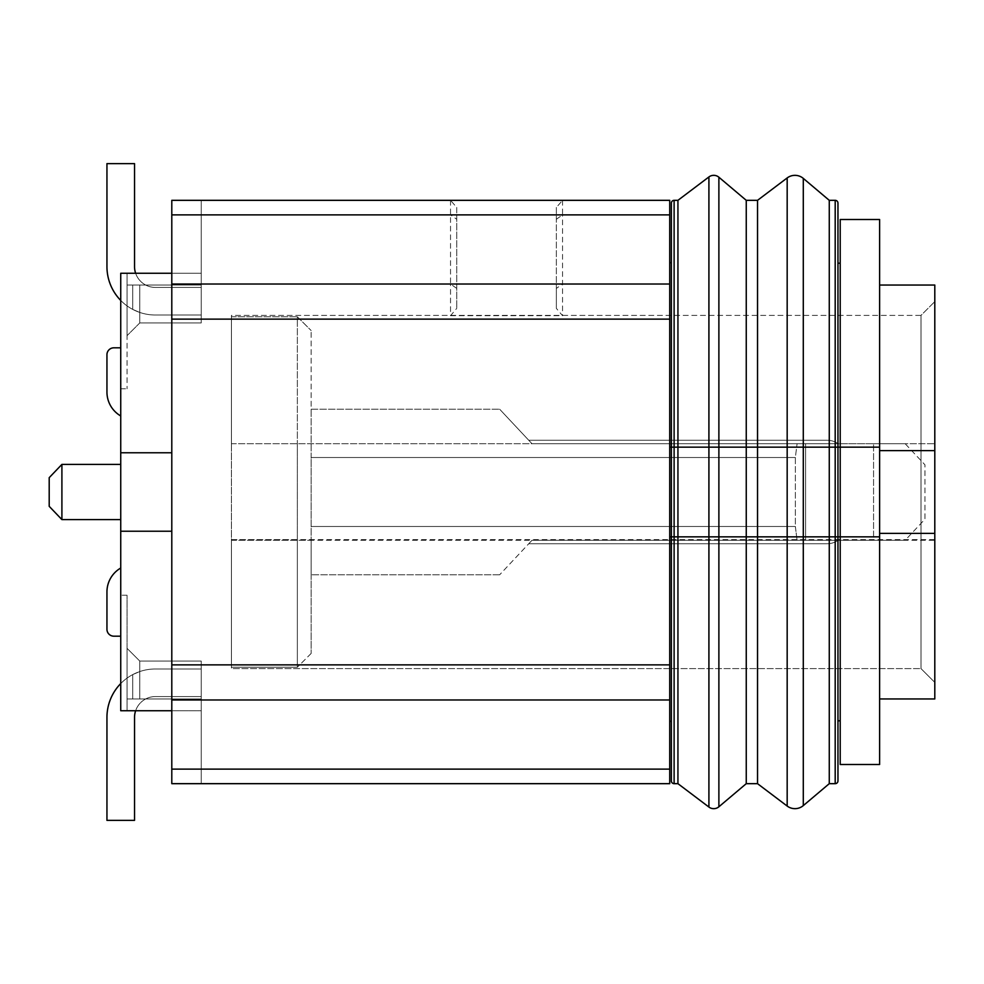 <?xml version="1.0" encoding="UTF-8"?>
<svg xmlns="http://www.w3.org/2000/svg" width="984" height="984" viewBox="0 0 984 984"><rect width="100%" height="100%" fill="white"/><g stroke="black" fill="none" stroke-linecap="round" stroke-linejoin="round"><path stroke-width="0.74" stroke-dasharray="4.92 3.69" d="M120.737 636.181L120.737 568.039A27.601 27.601 0 0 0 106.948 591.938A27.601 27.601 0 0 1 120.737 568.039L120.737 710.731L120.737 595.234L120.737 636.181L120.737 595.234L120.737 636.181L120.737 595.234L120.737 636.181L120.737 595.234L120.737 636.181L120.737 595.234L120.737 636.181L120.737 595.234L120.737 636.181L120.737 595.234L120.737 636.181L113.849 636.181A6.9 6.9 0 0 1 106.948 629.28A6.9 6.9 0 0 0 113.849 636.181L120.737 636.181L113.849 636.181A6.9 6.9 0 0 1 106.948 629.28L106.948 591.938L106.948 629.28A6.9 6.9 0 0 0 113.849 636.181L120.737 636.181L113.849 636.181A6.9 6.9 0 0 1 106.948 629.28A6.9 6.9 0 0 0 113.849 636.181L120.737 636.181L113.849 636.181A6.9 6.9 0 0 1 106.948 629.28A6.9 6.9 0 0 0 113.849 636.181L120.737 636.181L113.849 636.181A6.9 6.9 0 0 1 106.948 629.28A6.9 6.9 0 0 0 113.849 636.181L120.737 636.181L113.849 636.181A6.9 6.9 0 0 1 106.948 629.28A6.9 6.9 0 0 0 113.849 636.181L120.737 636.181L113.849 636.181A6.9 6.9 0 0 1 106.948 629.28A6.9 6.9 0 0 0 113.849 636.181A6.9 6.9 0 0 1 106.948 629.28L106.948 591.938A27.601 27.601 0 0 1 120.737 568.039A27.601 27.601 0 0 0 106.948 591.938L106.948 629.28L106.948 591.938A27.601 27.601 0 0 1 120.737 568.039A27.601 27.601 0 0 0 106.948 591.938A27.601 27.601 0 0 1 120.737 568.039A27.601 27.601 0 0 0 106.948 591.938L106.948 629.28L106.948 591.938A27.601 27.601 0 0 1 120.737 568.039A27.601 27.601 0 0 0 106.948 591.938A27.601 27.601 0 0 1 120.737 568.039A27.601 27.601 0 0 0 106.948 591.938L106.948 629.28M120.737 492L120.737 519.601L120.737 492M120.737 273.269L120.737 710.731L127.047 710.731L127.047 648.333L139.777 661.064L201.24 661.064L201.24 698.96L145.669 698.96A20.812 20.812 0 0 0 134.537 717.385L134.537 820.373L106.948 820.373L106.948 717.385A48.401 48.401 0 0 1 132.729 674.594L132.729 698.96L132.729 674.594L139.777 671.555A48.401 48.401 0 0 1 155.349 668.985L201.24 668.985L155.349 668.985L201.24 668.985L201.24 661.064L201.24 698.96L201.24 696.574L155.349 696.574A20.812 20.812 0 0 0 135.632 710.731L127.047 710.731L127.047 595.234L127.047 710.731L120.737 710.731L171.794 710.731L171.794 783.67L171.794 710.731L127.047 710.731L201.24 710.731L171.794 710.731L171.794 783.67L669.723 783.67L669.723 200.33L171.794 200.33L171.794 273.269L171.794 200.33L171.794 273.269L127.047 273.269L127.047 335.667L127.047 273.269L127.047 285.04L132.729 285.04L132.729 309.406L132.729 285.04L145.669 285.04A20.812 20.812 0 0 1 135.632 273.269A20.812 20.812 0 0 0 155.349 287.426A20.812 20.812 0 0 1 134.537 266.615L134.537 163.627L106.948 163.627L106.948 266.615A48.401 48.401 0 0 0 155.349 315.015L201.24 315.015L155.349 315.015L201.24 315.015L201.24 322.937L201.24 285.04L145.669 285.04A20.812 20.812 0 0 0 155.349 287.426L201.24 287.426L155.349 287.426A20.812 20.812 0 0 1 134.537 266.615L134.537 163.627L106.948 163.627L106.948 266.615A48.401 48.401 0 0 0 132.729 309.406L139.777 312.445A48.401 48.401 0 0 0 155.349 315.015L201.24 315.015L201.24 287.426L155.349 287.426L201.24 287.426L201.24 285.04L201.24 322.937L201.24 285.04L127.047 285.04L127.047 335.667L127.047 273.269L127.047 388.766L127.047 273.269L120.737 273.269L171.794 273.269L120.737 273.269M120.737 388.766L120.737 347.819L120.737 388.766L120.737 347.819L120.737 388.766L120.737 347.819L120.737 388.766L120.737 347.819L120.737 388.766L120.737 347.819L120.737 388.766L120.737 347.819L120.737 388.766L120.737 347.819L120.737 388.766L120.737 347.819L120.737 388.766L127.047 388.766L120.737 388.766M120.737 415.961A27.601 27.601 0 0 1 106.948 392.062A27.601 27.601 0 0 0 120.737 415.961A27.601 27.601 0 0 1 106.948 392.062A27.601 27.601 0 0 0 120.737 415.961A27.601 27.601 0 0 1 106.948 392.062A27.601 27.601 0 0 0 120.737 415.961A27.601 27.601 0 0 1 106.948 392.062A27.601 27.601 0 0 0 120.737 415.961A27.601 27.601 0 0 1 106.948 392.062A27.601 27.601 0 0 0 120.737 415.961A27.601 27.601 0 0 1 106.948 392.062A27.601 27.601 0 0 0 120.737 415.961A27.601 27.601 0 0 1 106.948 392.062L106.948 354.72A6.9 6.9 0 0 1 113.849 347.819L120.737 347.819L113.849 347.819A6.9 6.9 0 0 0 106.948 354.72L106.948 392.062A27.601 27.601 0 0 0 120.737 415.961A27.601 27.601 0 0 1 106.948 392.062L106.948 354.72A6.9 6.9 0 0 1 113.849 347.819L120.737 347.819M120.737 300.452A48.401 48.401 0 0 0 132.729 309.406L139.777 312.445A48.401 48.401 0 0 0 155.349 315.015A48.401 48.401 0 0 1 106.948 266.615M120.737 683.548A48.401 48.401 0 0 1 132.729 674.594L139.777 671.555A48.401 48.401 0 0 1 155.349 668.985L201.24 668.985L201.24 661.064L139.777 661.064L139.777 698.96L201.24 698.96L145.669 698.96A20.812 20.812 0 0 0 135.632 710.731M171.794 273.269L171.794 200.33L201.24 200.33L171.794 200.33L201.24 200.33L171.794 200.33L171.794 783.67L201.24 783.67L171.794 783.67L201.24 783.67L171.794 783.67L171.794 710.731L201.24 710.731L171.794 710.731L171.794 273.269L201.24 273.269L127.047 273.269L201.24 273.269L171.794 273.269L201.24 273.269L201.24 285.04L201.24 200.33L201.24 285.04L201.24 200.33L201.24 273.269L171.794 273.269L171.794 710.731L201.24 710.731L201.24 783.67L201.24 710.731L127.047 710.731L127.047 698.96L201.24 698.96L127.047 698.96L127.047 648.333L127.047 698.96L201.24 698.96L201.24 783.67L201.24 698.96L127.047 698.96L139.777 698.96L127.047 698.96L127.047 648.333L139.777 661.064L127.047 648.333L139.777 661.064L201.24 661.064L139.777 661.064L139.777 698.96L201.24 698.96L201.24 696.574L155.349 696.574A20.812 20.812 0 0 0 145.669 698.96A20.812 20.812 0 0 1 155.349 696.574A20.812 20.812 0 0 0 134.537 717.385L134.537 820.373L106.948 820.373L106.948 717.385A48.401 48.401 0 0 1 155.349 668.985A48.401 48.401 0 0 0 106.948 717.385M528.74 440.254L827.138 440.254A19.311 19.311 0 0 1 838.147 443.71L531.975 443.71L528.74 440.254L827.138 440.254A19.311 19.311 0 0 1 838.147 443.71A19.311 19.311 0 0 0 827.138 440.254A19.311 19.311 0 0 1 838.147 443.71L531.975 443.71L838.147 443.71A19.311 19.311 0 0 0 827.138 440.254A19.311 19.311 0 0 1 838.147 443.71L531.975 443.71L528.74 440.254L531.975 443.71L838.147 443.71A19.311 19.311 0 0 0 827.138 440.254A19.311 19.311 0 0 1 838.147 443.71L531.975 443.71L528.74 440.254L827.138 440.254A19.311 19.311 0 0 1 838.147 443.71A19.311 19.311 0 0 0 827.138 440.254A19.311 19.311 0 0 1 838.147 443.71L531.975 443.71L838.147 443.71A19.311 19.311 0 0 0 827.138 440.254A19.311 19.311 0 0 1 838.147 443.71L531.975 443.71L528.74 440.254L827.138 440.254L528.74 440.254L531.975 443.71L838.147 443.71L531.975 443.71L528.74 440.254L827.138 440.254L528.74 440.254L531.975 443.71L838.147 443.71A19.311 19.311 0 0 0 827.138 440.254L528.74 440.254L531.975 443.71L838.147 443.71A19.311 19.311 0 0 0 827.138 440.254L528.74 440.254L827.138 440.254L528.74 440.254L531.975 443.71L838.147 443.71A19.311 19.311 0 0 0 827.138 440.254L528.74 440.254L531.975 443.71L499.651 409.209L531.975 443.71L528.74 440.254L531.975 443.71L528.74 440.254L827.138 440.254L528.74 440.254M531.975 540.29L838.147 540.29A19.311 19.311 0 0 1 827.138 543.746A19.311 19.311 0 0 0 838.147 540.29L531.975 540.29L528.74 543.746L827.138 543.746A19.311 19.311 0 0 0 838.147 540.29A19.311 19.311 0 0 1 827.138 543.746A19.311 19.311 0 0 0 838.147 540.29L531.975 540.29L838.147 540.29A19.311 19.311 0 0 1 827.138 543.746A19.311 19.311 0 0 0 838.147 540.29L531.975 540.29L528.74 543.746L531.975 540.29L838.147 540.29A19.311 19.311 0 0 1 827.138 543.746A19.311 19.311 0 0 0 838.147 540.29L531.975 540.29L528.74 543.746L827.138 543.746A19.311 19.311 0 0 0 838.147 540.29A19.311 19.311 0 0 1 827.138 543.746A19.311 19.311 0 0 0 838.147 540.29L531.975 540.29L838.147 540.29L531.975 540.29L528.74 543.746L827.138 543.746A19.311 19.311 0 0 0 838.147 540.29L531.975 540.29L838.147 540.29L531.975 540.29L528.74 543.746L531.975 540.29L838.147 540.29A19.311 19.311 0 0 1 827.138 543.746L528.74 543.746L827.138 543.746L528.74 543.746L531.975 540.29L838.147 540.29A19.311 19.311 0 0 1 827.138 543.746L528.74 543.746L531.975 540.29L838.147 540.29A19.311 19.311 0 0 1 827.138 543.746L528.74 543.746L827.138 543.746L528.74 543.746L531.975 540.29L499.651 574.791L531.975 540.29M805.589 443.71L873.571 443.71L805.589 443.71L805.589 540.29L905.169 540.29L924.96 519.171L924.96 464.829L905.169 443.71L873.571 443.71L905.169 443.71L924.96 464.829L924.96 519.171L905.169 540.29L873.571 540.29L873.571 443.71L873.571 540.29L805.589 540.29L805.589 443.71M797.077 540.29L805.589 540.29L797.077 540.29L795.355 526.489L795.355 457.511L797.077 443.71L795.355 457.511L795.355 526.489L311.153 526.489L311.153 409.209L311.153 457.511L795.355 457.511L311.153 457.511L311.153 574.791L311.153 526.489L795.355 526.489L797.077 540.29M311.153 409.209L499.651 409.209L311.153 409.209M499.651 574.791L311.153 574.791L499.651 574.791M311.153 540.29L311.153 653.438L311.153 539.626L297.353 539.626L297.353 443.71L297.353 667.226L297.353 539.626L231.437 539.626L231.437 443.71L231.437 668.603L920.999 668.603L920.999 443.71L920.999 668.603L934.8 682.404L934.8 540.29L231.437 540.29L231.437 667.226L297.353 667.226L231.437 667.226L231.437 315.397L920.999 315.397L920.999 443.71L920.999 315.397L934.8 301.596L934.8 443.71L934.8 301.596L920.999 315.397L231.437 315.397L231.437 540.29L311.153 540.29L311.153 330.562L311.153 539.626M120.737 568.039A27.601 27.601 0 0 0 106.948 591.938A27.601 27.601 0 0 1 120.737 568.039A27.601 27.601 0 0 0 106.948 591.938M934.8 539.626L934.8 682.404L920.999 668.603L231.437 668.603L231.437 539.626L934.8 539.626L934.8 443.71L934.8 540.29M879.61 698.96L879.61 450.611L879.61 698.96L934.8 698.96L934.8 285.04L879.61 285.04L879.61 450.611L879.61 285.04M840.213 720.805L837.962 720.805L837.962 536.846L840.213 536.846L840.213 447.154L840.213 764.506L879.61 764.506L879.61 536.846L840.213 536.846L840.213 219.493L879.61 219.493L879.61 536.846M879.61 447.154L840.213 447.154L840.213 263.195L840.213 447.154L837.962 447.154L837.962 263.195L837.962 720.805M840.213 263.195L837.962 263.195M837.962 203.098A2.755 2.755 0 0 0 835.195 200.33L829.266 200.33L829.266 447.154L837.962 447.154L837.962 203.098A2.755 2.755 0 0 0 835.195 200.33L835.195 536.846L837.962 536.846L837.962 780.902A2.755 2.755 0 0 1 835.195 783.67L829.266 783.67L803.288 805.613A12.915 12.915 0 0 1 795.355 808.651L794.568 808.651A12.915 12.915 0 0 1 787.175 806.056L757.532 783.67L746.253 783.67L718.886 806.782A7.995 7.995 0 0 1 714.261 808.651L713.191 808.651A7.995 7.995 0 0 1 708.911 807.052L708.911 536.846L677.939 536.846L677.939 783.67L674.114 783.67A2.755 2.755 0 0 1 671.359 780.902L671.359 447.154L671.359 721.297L671.359 536.846L674.114 536.846L674.114 783.67M829.266 200.33L803.288 178.387L803.288 447.154L829.266 447.154L829.266 783.67M795.355 175.349A12.915 12.915 0 0 1 803.288 178.387A12.915 12.915 0 0 0 795.355 175.349L794.568 175.349A12.915 12.915 0 0 0 787.175 177.944L787.175 806.056A12.915 12.915 0 0 0 794.568 808.651M837.962 780.902A2.755 2.755 0 0 1 835.195 783.67L835.195 536.846L803.288 536.846L803.288 447.154L757.532 447.154L757.532 200.33L787.175 177.944A12.915 12.915 0 0 1 794.568 175.349M757.532 200.33L746.253 200.33L746.253 447.154L757.532 447.154L757.532 783.67M746.253 200.33L718.886 177.218L718.886 447.154L746.253 447.154L746.253 783.67M714.261 175.349A7.995 7.995 0 0 1 718.886 177.218A7.995 7.995 0 0 0 714.261 175.349L713.191 175.349A7.995 7.995 0 0 0 708.911 176.948L708.911 536.846L718.886 536.846L718.886 806.782A7.995 7.995 0 0 1 714.261 808.651M795.355 808.651A12.915 12.915 0 0 0 803.288 805.613L803.288 536.846L718.886 536.846L718.886 447.154L677.939 447.154L677.939 536.846L674.114 536.846L674.114 447.154L677.939 447.154L677.939 200.33L674.114 200.33A2.755 2.755 0 0 0 671.359 203.098L671.359 536.846L669.723 536.846L669.723 262.703L669.723 536.846M450.524 200.355L450.524 284.019L456.736 288.41L456.736 308.373L456.736 207.44L450.524 200.355L562.553 200.355L556.354 207.44L556.354 288.41L562.553 284.019L562.553 214.881L669.723 214.881M556.354 288.41L556.354 308.373L562.553 315.704L562.553 284.019L669.723 284.019M556.354 207.44L556.354 308.373M456.736 288.41L456.736 207.44M671.359 262.703L669.723 262.703M671.359 721.297L669.723 721.297M171.794 284.019L450.524 284.019L450.524 315.704L456.736 308.373M562.553 200.355L562.553 214.881L556.354 219.272M450.524 315.704L562.553 315.704M139.777 322.937L201.24 322.937L139.777 322.937L139.777 312.445L139.777 322.937L201.24 322.937L139.777 322.937L139.777 285.04L201.24 285.04L127.047 285.04L139.777 285.04L139.777 322.937L127.047 335.667L139.777 322.937M139.777 285.04L201.24 285.04L139.777 285.04M201.24 285.04L127.047 285.04L201.24 285.04M49.2 492L49.2 506.329L49.2 492M49.2 506.329L49.2 477.671L61.906 464.399L61.906 519.601L61.906 464.399L61.906 519.601L49.2 506.329M106.948 392.062L106.948 354.72A6.9 6.9 0 0 1 113.849 347.819A6.9 6.9 0 0 0 106.948 354.72A6.9 6.9 0 0 1 113.849 347.819A6.9 6.9 0 0 0 106.948 354.72A6.9 6.9 0 0 1 113.849 347.819A6.9 6.9 0 0 0 106.948 354.72A6.9 6.9 0 0 1 113.849 347.819A6.9 6.9 0 0 0 106.948 354.72A6.9 6.9 0 0 1 113.849 347.819A6.9 6.9 0 0 0 106.948 354.72A6.9 6.9 0 0 1 113.849 347.819A6.9 6.9 0 0 0 106.948 354.72L106.948 392.062L106.948 354.72M201.24 696.574L201.24 668.985L201.24 696.574M127.047 595.234L120.737 595.234L127.047 595.234M134.537 717.385L134.537 820.373L106.948 820.373M134.537 266.615L134.537 163.627L106.948 163.627M231.437 316.774L297.353 316.774L297.353 443.71L297.353 316.774L311.153 330.562L297.353 316.774L231.437 316.774L231.437 443.71L231.437 316.774M311.153 653.438L297.353 667.226L311.153 653.438M528.74 543.746L827.138 543.746L528.74 543.746M879.61 533.389L934.8 533.389M879.61 450.611L934.8 450.611M674.114 200.33L674.114 447.154L669.723 447.154M171.794 214.881L450.524 214.881L456.736 219.272M171.794 769.119L669.723 769.119M171.794 699.981L669.723 699.981M171.794 664.864L669.723 664.864M171.794 319.136L669.723 319.136M171.794 531.237L120.737 531.237M171.794 452.763L120.737 452.763M231.437 443.71L934.8 443.71L231.437 443.71M120.737 464.399L61.906 464.399M120.737 519.601L61.906 519.601"/><path stroke-width="1.48" d="M120.737 636.181L113.849 636.181A6.9 6.9 0 0 1 106.948 629.28L106.948 591.938A27.601 27.601 0 0 1 120.737 568.039M135.632 710.731A20.812 20.812 0 0 0 134.537 717.385A20.812 20.812 0 0 1 135.632 710.731L171.794 710.731L120.737 710.731L120.737 273.269L171.794 273.269M120.737 347.819L113.849 347.819A6.9 6.9 0 0 0 106.948 354.72L106.948 392.062A27.601 27.601 0 0 0 120.737 415.961M134.537 266.615A20.812 20.812 0 0 0 135.632 273.269A20.812 20.812 0 0 1 134.537 266.615L134.537 163.627L106.948 163.627L106.948 266.615A48.401 48.401 0 0 0 120.737 300.452M134.537 717.385L134.537 820.373L106.948 820.373L106.948 717.385A48.401 48.401 0 0 1 120.737 683.548M106.948 629.28L106.948 591.938M879.61 285.04L934.8 285.04L934.8 698.96L879.61 698.96M879.61 536.846L829.266 536.846L829.266 783.67L835.195 783.67A2.755 2.755 0 0 0 837.962 780.902L837.962 447.154L840.213 447.154L840.213 219.493L879.61 219.493L879.61 447.154L840.213 447.154L840.213 764.506L879.61 764.506L879.61 447.154M840.213 263.195L837.962 263.195M840.213 720.805L837.962 720.805M837.962 780.902A2.755 2.755 0 0 1 835.195 783.67L835.195 447.154L837.962 447.154L837.962 203.098A2.755 2.755 0 0 0 835.195 200.33L829.266 200.33L803.288 178.387A12.915 12.915 0 0 0 795.355 175.349A12.915 12.915 0 0 1 803.288 178.387L803.288 536.846L787.175 536.846L787.175 177.944A12.915 12.915 0 0 1 794.568 175.349L795.355 175.349M829.266 783.67L803.288 805.613L803.288 536.846L829.266 536.846L829.266 200.33M795.355 808.651A12.915 12.915 0 0 0 803.288 805.613A12.915 12.915 0 0 1 795.355 808.651L794.568 808.651A12.915 12.915 0 0 1 787.175 806.056A12.915 12.915 0 0 0 794.568 808.651M757.532 783.67L746.253 783.67L746.253 536.846L787.175 536.846L787.175 806.056L757.532 783.67L757.532 200.33L787.175 177.944A12.915 12.915 0 0 1 794.568 175.349M757.532 200.33L746.253 200.33L718.886 177.218A7.995 7.995 0 0 0 714.261 175.349L713.191 175.349A7.995 7.995 0 0 0 708.911 176.948L677.939 200.33L708.911 176.948A7.995 7.995 0 0 1 713.191 175.349M837.962 203.098A2.755 2.755 0 0 0 835.195 200.33L835.195 447.154L718.886 447.154L718.886 536.846L746.253 536.846L746.253 200.33M746.253 783.67L718.886 806.782A7.995 7.995 0 0 1 714.261 808.651L713.191 808.651A7.995 7.995 0 0 1 708.911 807.052L708.911 176.948M714.261 808.651A7.995 7.995 0 0 0 718.886 806.782L718.886 536.846L671.359 536.846L671.359 780.902A2.755 2.755 0 0 0 674.114 783.67L677.939 783.67L708.911 807.052L677.939 783.67L677.939 200.33L674.114 200.33A2.755 2.755 0 0 0 671.359 203.098L671.359 447.154L669.723 447.154M669.723 536.846L671.359 536.846L671.359 447.154L674.114 447.154L674.114 200.33A2.755 2.755 0 0 0 671.359 203.098M671.359 262.703L669.723 262.703M671.359 721.297L669.723 721.297M171.794 769.119L171.794 200.33L669.723 200.33L669.723 783.67L171.794 783.67L171.794 769.119L669.723 769.119M61.906 519.601L61.906 464.399L49.2 477.671L49.2 506.329L61.906 519.601L120.737 519.601M106.948 354.72L106.948 392.062M106.948 163.627L106.948 266.615M106.948 820.373L106.948 717.385M879.61 450.611L934.8 450.611M879.61 533.389L934.8 533.389M674.114 783.67L674.114 447.154L718.886 447.154L718.886 177.218A7.995 7.995 0 0 0 714.261 175.349M171.794 214.881L669.723 214.881M171.794 284.019L669.723 284.019M171.794 319.136L669.723 319.136M171.794 664.864L669.723 664.864M171.794 699.981L669.723 699.981M171.794 452.763L120.737 452.763M171.794 531.237L120.737 531.237M61.906 464.399L120.737 464.399"/></g></svg>
